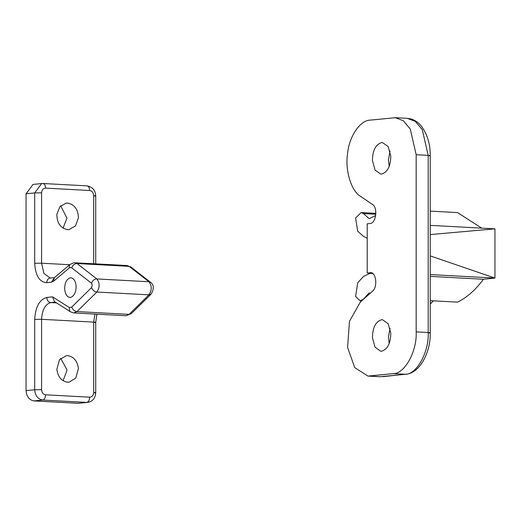<?xml version="1.0" encoding="UTF-8"?>
<svg xmlns="http://www.w3.org/2000/svg" width="521" height="521" viewBox="0 0 521 521"><rect width="100%" height="100%" fill="white"/><g stroke="black" fill="none" stroke-linecap="round" stroke-linejoin="round"><path stroke-width="0.78" d="M60.697 358.35L66.896 369.669L66.929 370.718L63.034 380.714M78.41 368.471L75.819 378.057L69.006 382.186L67.626 382.219C61.543 381.261 57.948 376.983 56.841 369.396L59.433 359.809L66.245 355.68L67.626 355.648C73.708 356.598 77.303 360.877 78.41 368.471M63.034 228.165L66.929 218.162L60.697 205.802M67.626 229.67L69.006 229.631L75.558 225.84L78.424 217.771C78.091 209.383 74.496 204.493 67.626 203.092L66.245 203.131L59.935 206.622L56.88 214.235C56.861 222.942 60.443 228.087 67.626 229.67M70.4 277.771C73.637 277.895 75.552 280.721 76.138 286.237C76.02 292.528 74.106 296.267 70.4 297.452C67.157 297.322 65.249 294.502 64.656 288.979C64.773 282.695 66.688 278.956 70.4 277.771L70.928 277.758M70.4 297.452L69.866 297.465M70.048 264.427L69.593 264.935L69.228 267.976L53.663 281.158L54.028 278.116L54.484 277.608L70.048 264.427L73.891 262.74L127.033 265.521L130.849 266.973L126.505 265.534M26.05 193.819L33.038 184.434L41.68 183.535L34.692 192.92L26.05 193.819L26.05 390.659L34.692 389.754L41.576 389.669C41.83 392.652 43.165 394.364 45.581 394.807C45.399 397.797 44.441 399.535 42.702 400.03L34.067 400.929C29.235 400.043 26.558 396.618 26.05 390.659M78.15 403.306L87.815 402.381L78.15 403.306L34.067 400.929M74.939 262.714L77.043 263.548L96.841 278.937C99.902 282.981 99.902 287.351 96.841 292.034C94.334 291.649 92.556 290.164 91.514 287.585L92.282 285.319L91.507 283.222L71.716 267.846L70.4 267.436L69.228 267.976M94.802 392.997C96.281 392.801 95.91 392.626 93.676 392.476C93.422 395.432 92.087 397.002 89.664 397.184C89.482 400.174 88.524 401.912 86.786 402.407L42.702 400.03C37.87 399.145 35.2 395.719 34.692 389.754L34.692 319.386C35.461 306.843 39.492 299.529 46.786 297.458L52.562 296.853L69.247 307.501L71.696 307.123C72.751 309.689 74.523 311.174 77.023 311.571L73.871 312.939L125.971 315.746L131.272 313.655L151.09 294.118C154.19 288.881 154.047 284.961 150.654 282.362L130.849 266.973M151.083 294.124L148.941 294.84L96.841 292.034L77.023 311.571L129.123 314.378L148.941 294.84C151.995 290.158 151.995 285.788 148.941 281.744L96.841 278.937C94.327 279.067 92.549 280.5 91.507 283.222M52.562 296.853L54.418 301.548L70.602 311.877L73.871 312.939M389.213 166.427L388.425 160.142L390.04 151.07M372.424 160.514C372.619 150.445 375.68 144.467 381.613 142.572L382.46 142.546L388.178 146.583L390.796 156.124C390.607 166.186 387.546 172.164 381.613 174.066L380.76 174.086L375.042 170.048L372.424 160.514M389.213 343.58L388.425 337.295L390.04 328.23M372.424 337.667C372.619 327.605 375.68 321.62 381.613 319.725L382.46 319.705L388.178 323.736L390.796 333.277C390.607 343.339 387.546 349.324 381.613 351.219L380.76 351.239L375.042 347.207L372.424 337.667M429.317 155.877C430.802 155.681 430.424 155.505 428.19 155.356L422.284 129.657L415.257 121.328L407.279 118.339L395.257 117.694L370.092 120.149C360.193 120.156 349.109 136.567 347.585 153.474C344.889 170.061 351.245 191.161 360.493 196.306L372.495 204.453C378.051 207.619 376.051 223.437 370.092 223.489L367.214 223.789L367.214 273.004L372.391 273.284M395.257 117.694L403.234 120.677L410.261 129.006L416.168 154.711L428.19 155.356L428.19 332.515C430.424 332.665 430.802 332.834 429.317 333.03M407.279 118.339L410.398 118.808C414.762 119.947 418.526 122.546 421.697 126.596C427.448 134.652 430.3 144.343 430.248 155.662L430.248 332.815C430.769 351.831 420.03 373.388 405.664 374.273L379.991 376.742L367.969 376.097L393.127 373.635C404.53 374.208 417.197 351.239 416.168 331.864L416.168 154.711M367.969 376.097L354.742 367.637L347.585 347.416L349.48 321.236L360.493 301.887L372.489 291.239C378.051 286.928 376.058 271.513 370.092 272.704L370.626 272.685M430.248 234.574L494.95 228.849L494.95 278.064L430.248 255.902M494.95 228.849L430.248 225.365M430.248 211.116L457.516 212.581L481.717 228.139M367.214 238.266L363.482 236.339L357.712 231.246L355.596 218.025L361.118 212.568L363.463 213.59L369.226 218.677L375.667 215.557M370.281 293.206L369.226 292.913L363.469 299.197L360.057 300.832L355.602 296.416L357.712 282.753L363.495 276.443L370.294 273.206L373.069 273.805M433.446 300.845L430.248 303.971M430.248 274.574L494.95 278.064L483.429 279.263C475.608 289.878 466.972 297.504 457.516 302.141L430.248 300.676M483.429 279.263L430.248 276.397M367.214 273.004L371.147 272.757M150.647 282.356L148.941 281.744L129.143 266.355L77.043 263.548C74.536 263.685 72.758 265.117 71.716 267.846M42.702 183.509L41.68 183.535L42.702 183.509C44.441 183.639 45.399 185.176 45.581 188.127C43.165 188.309 41.83 189.878 41.576 192.835L34.692 192.92L34.692 263.287L41.576 263.203L43.94 273.492L50.14 278.019M94.802 196.156C96.281 195.961 95.91 195.792 93.676 195.642C93.422 192.659 92.087 190.946 89.664 190.504C89.482 187.553 88.524 186.017 86.786 185.88L87.053 185.873C92.536 186.954 95.428 190.308 95.727 195.942L95.727 263.834M45.581 394.807L89.664 397.184M89.664 190.504L45.581 188.127M71.696 307.123L91.514 287.585M69.247 307.501L69.612 310.842L70.602 311.877M46.786 297.458C47.02 300.461 48.355 302.167 50.791 302.59C45.236 304.173 42.162 309.741 41.576 319.301L41.576 389.669M55.317 302.121L50.791 302.59L56.542 302.903M34.692 319.386L41.576 319.301L93.676 322.108C95.91 322.258 96.281 322.427 94.802 322.623M54.523 277.576L51.371 282.213L53.663 281.158M49.944 278.012L54.484 277.608M50.739 277.993C48.31 278.155 46.968 279.725 46.734 282.701C39.466 282.102 35.448 275.635 34.692 263.287M51.371 282.213L46.734 282.701M41.576 192.835L41.576 263.203L69.71 264.72M93.676 263.724L93.676 195.642M93.676 392.476L93.676 322.108L94.92 314.072M382.629 376.676L405.156 374.286C416.553 374.86 429.219 351.883 428.19 332.515L416.168 331.864M379.991 376.742L370.092 376.045M405.664 374.273L393.127 373.635M375.81 214.255L363.463 213.59M372.691 273.492L371.727 273.44M431.596 302.87L430.248 302.792M87.815 402.381C92.627 401.437 95.265 398.239 95.727 392.782L95.727 322.408L96.88 314.176M42.969 183.503L87.053 185.873M131.259 313.662L125.971 315.746M361.118 212.568L375.849 213.356M370.288 273.206L372.45 273.317M360.057 300.832L361.594 300.91"/></g></svg>
